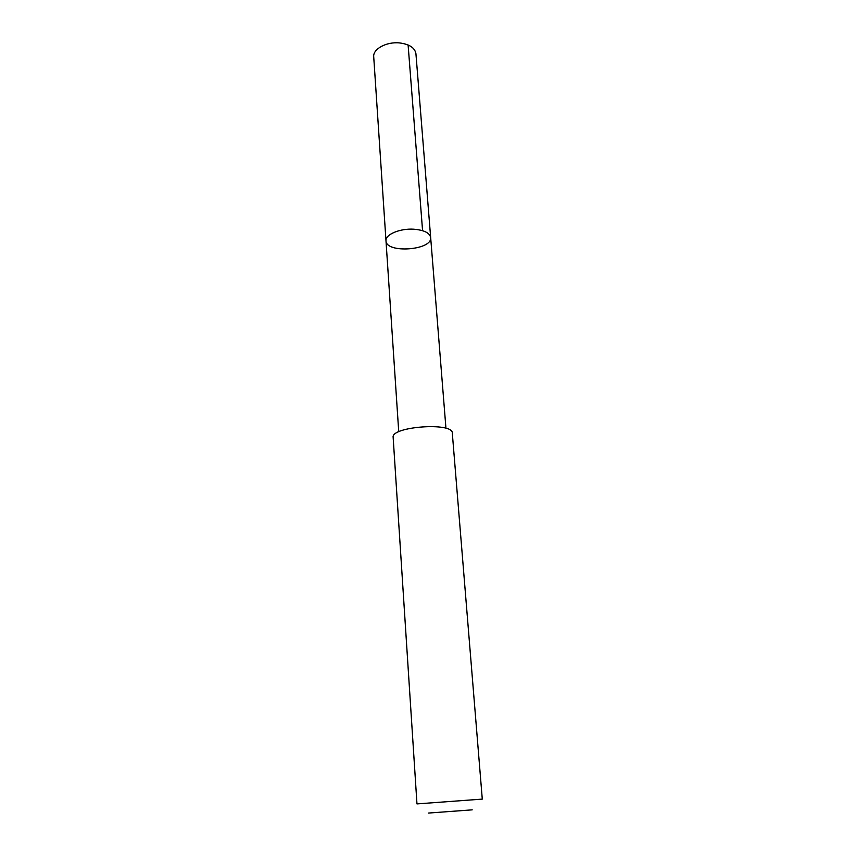 <?xml version="1.0" encoding="UTF-8"?>
<svg xmlns="http://www.w3.org/2000/svg" width="856" height="856" viewBox="0 0 856 856"><rect width="100%" height="100%" fill="white"/><g stroke="black" fill="none" stroke-linecap="round" stroke-linejoin="round"><path stroke-width="1.28" d="M413.79 229.205C424.062 230.082 429.691 232.853 430.664 237.54C432.58 250.284 385.96 253.708 385.992 240.814C385.082 234.587 399.934 228.263 413.79 229.205C424.062 230.082 429.691 232.853 430.664 237.54L415.93 53.725C414.893 47.85 409.5 44.266 399.773 42.95C386.645 41.452 372.735 49.017 373.719 56.828L385.992 240.814C385.082 234.587 399.934 228.263 413.79 229.205M452.3 433.05C453.145 421.944 390.7 426.523 393.15 437.395L416.968 803.902L482.281 799.108L452.3 433.05M472.212 809.851L428.492 813.061M422.575 230.681L408.109 44.983M445.955 428.332L430.664 237.54M398.736 431.799L385.992 240.814"/></g></svg>
